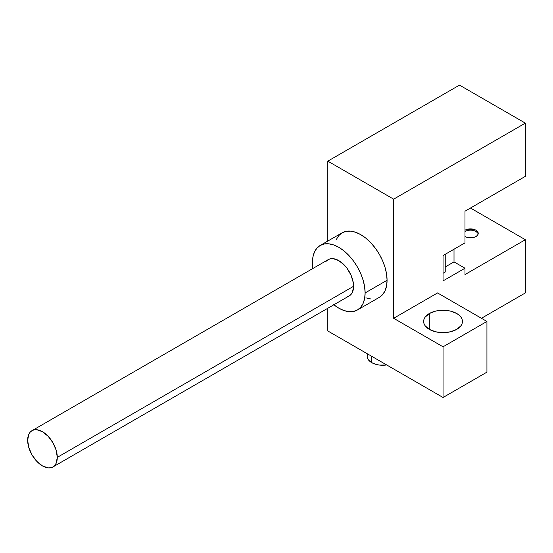 <?xml version="1.0" encoding="UTF-8"?>
<svg xmlns="http://www.w3.org/2000/svg" width="553" height="553" viewBox="0 0 553 553"><rect width="100%" height="100%" fill="white"/><g stroke="black" fill="none" stroke-linecap="round" stroke-linejoin="round"><path stroke-width="0.83" d="M475.967 236.546A7.763 4.479 180 0 1 464.99 236.546L467.506 237.52L473.444 237.52L475.967 236.546L477.647 235.094L478.234 233.38L477.647 231.666L475.967 230.214L473.444 229.239L467.506 229.239L464.99 230.214A7.763 4.479 180 0 1 473.444 229.239A7.763 4.479 180 0 1 478.234 233.38A7.763 4.479 180 0 1 475.967 236.546M347.014 296.712L349.254 295.876A20.952 12.097 -120 0 0 353.595 286.288L57.284 457.366A20.952 12.097 60 0 1 52.943 466.953A20.952 12.097 60 0 1 36.795 461.34A20.952 12.097 60 0 1 27.65 440.257A20.952 12.097 60 0 1 31.991 430.663A20.952 12.097 60 0 1 48.139 436.276A20.952 12.097 60 0 1 57.284 457.366L353.595 286.288L353.312 282.783L351.1 275.339L347.014 268.26L344.45 265.198L338.782 260.622L333.113 258.652L330.549 258.756L328.302 259.585L326.464 261.113M312.908 268.475A37.251 21.505 60 0 1 312.445 262.523L312.95 256.882L314.45 252.044L316.883 248.193L320.159 245.477L324.148 243.997L328.703 243.818L333.646 244.938L338.782 247.315L343.918 250.868L348.86 255.451L353.415 260.892L357.404 266.981L360.68 273.479L363.114 280.143L364.614 286.717L365.118 292.938L387.072 280.267L386.561 285.908L385.068 290.747L382.628 294.604L379.358 297.32A37.251 21.505 -120 0 0 387.072 280.267L365.118 292.938A37.251 21.505 60 0 1 357.404 309.991A37.251 21.505 60 0 1 333.86 304.765M371.706 356.305L371.706 362.637A15.519 8.959 0 0 0 386.699 364.959L379.648 365.091L376.738 364.579L371.706 362.637L371.706 356.305M429.322 313.53L429.322 329.374L435.619 331.8L443.043 332.65L450.467 331.8L456.757 329.374A19.403 11.198 180 0 1 435.619 331.8A19.403 11.198 180 0 1 423.639 321.452A19.403 11.198 180 0 1 429.322 313.53L425.119 317.166L424.013 319.268L423.639 321.452L424.013 323.636L425.119 325.738L429.322 329.374L429.322 313.53A19.403 11.198 180 0 1 450.467 311.104A19.403 11.198 180 0 1 462.439 321.452L462.066 319.268L460.967 317.166L459.17 315.231L456.757 313.53L450.467 311.104L446.824 310.468L439.255 310.468L435.619 311.104L429.322 313.53M312.95 268.751L312.445 262.523A37.251 21.505 60 0 1 320.159 245.477A37.251 21.505 60 0 1 348.86 255.451A37.251 21.505 60 0 1 365.118 292.938L364.614 298.579L363.114 303.417L360.68 307.274L357.404 309.991L353.415 311.47L348.86 311.65L343.918 310.53L338.782 308.145L333.646 304.592M52.943 466.953L349.254 295.876L351.1 294.348L352.468 292.184L353.595 286.288A20.952 12.097 -120 0 0 344.45 265.198A20.952 12.097 -120 0 0 328.302 259.585L31.991 430.663L30.145 432.19L28.777 434.361L27.65 440.257L28.777 447.453L31.991 454.856L36.795 461.34L42.463 465.916L48.139 467.886L50.696 467.783L52.943 466.953L54.782 465.426L56.157 463.255L57.284 457.366L56.157 450.163L52.943 442.759L48.139 436.276L42.463 431.699L36.795 429.729L34.238 429.833L31.991 430.663M443.043 397.489L486.937 372.141L486.937 321.452L443.043 346.8L393.653 318.286L437.554 292.938L486.937 321.452L437.554 292.938L393.653 318.286L393.653 199.163L525.35 123.132L525.35 176.352L464.99 211.205L464.99 242.885L443.043 255.555L443.043 280.903L464.99 268.226L464.99 274.565L525.35 239.719L525.35 292.938L481.449 318.286L525.35 292.938L525.35 239.719L470.479 208.032L525.35 239.719L464.99 274.565L464.99 268.226L454.013 261.894L454.013 249.223L454.013 261.894L464.99 268.226L443.043 280.903L443.043 255.555L464.99 242.885L464.99 211.205L525.35 176.352L525.35 123.132L459.502 85.114L525.35 123.132L393.653 199.163L327.805 161.144L459.502 85.114L327.805 161.144L393.653 199.163L393.653 318.286L443.043 346.8L443.043 397.489L327.805 330.957L443.043 397.489L486.937 372.141L486.937 321.452L443.043 346.8L443.043 397.489M456.757 329.374L460.967 325.738L462.066 323.636L462.439 321.452A19.403 11.198 180 0 1 456.757 329.374M327.805 330.957L327.805 308.263L327.805 330.957M327.805 241.06L327.805 161.144L327.805 241.06M320.159 245.477L342.107 232.799A37.251 21.505 -120 0 1 370.807 242.781A37.251 21.505 -120 0 1 387.072 280.267L386.561 274.039L385.068 267.472L382.628 260.809L379.358 254.304L375.363 248.221L370.807 242.781L365.872 238.198L360.729 234.645L355.593 232.267L350.65 231.14L346.095 231.327L342.107 232.799L338.83 235.516L336.397 239.373M365.872 297.86L370.807 298.979M367.157 353.678L367.157 356.305A15.519 8.959 0 0 0 371.706 362.637L368.339 359.733L367.455 358.054L367.157 356.305L367.69 353.982M443.043 273.3L445.234 272.028L445.234 254.29L445.234 272.028L443.043 273.3M445.234 266.961L454.013 261.894L445.234 266.961M478.158 234.016A7.763 4.479 0 0 0 472.933 230.394A7.763 4.479 0 0 0 464.99 231.479L467.506 230.511M473.444 230.511L475.967 231.479L477.647 232.931M379.358 297.32L357.404 309.991"/></g></svg>

